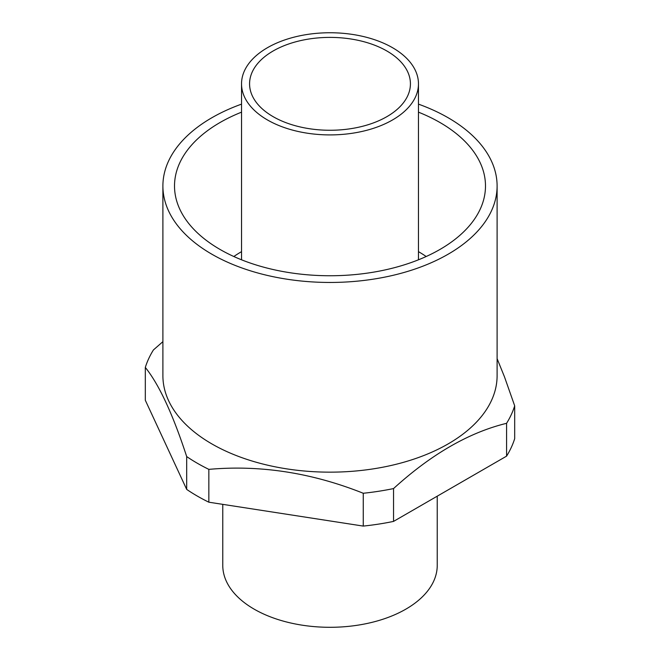<?xml version="1.0" encoding="UTF-8"?>
<svg xmlns="http://www.w3.org/2000/svg" width="660" height="660" viewBox="0 0 660 660"><rect width="100%" height="100%" fill="white"/><g stroke="black" fill="none" stroke-linecap="round" stroke-linejoin="round"><path stroke-width="0.99" d="M222.766 504.356L222.766 565.389A107.233 61.908 0 0 0 254.174 609.163A107.233 61.908 0 0 0 371.036 622.586A107.233 61.908 0 0 0 437.233 565.389L437.233 496.18M273.133 116.663A80.421 46.431 0 0 0 360.781 126.728A80.421 46.431 0 0 0 410.421 83.828A80.421 46.431 0 0 0 386.867 50.993A80.421 46.431 0 0 0 299.219 40.928A80.421 46.431 0 0 0 249.579 83.828A80.421 46.431 0 0 0 273.133 116.663M392.56 47.718A88.465 51.076 0 0 0 296.142 36.638A88.465 51.076 0 0 0 241.535 83.828A88.465 51.076 0 0 0 267.44 119.947A88.465 51.076 0 0 0 363.858 131.018A88.465 51.076 0 0 0 418.465 83.828A88.465 51.076 0 0 0 392.56 47.718M241.535 251.65A125.103 72.229 0 0 0 233.83 256.517M241.535 112.159A155.488 89.768 0 0 0 176.278 199.468A155.488 89.768 0 0 0 220.052 249.455A155.488 89.768 0 0 0 378.51 271.268A155.488 89.768 0 0 0 483.722 199.468A155.488 89.768 0 0 0 439.948 122.504A155.488 89.768 0 0 0 418.465 112.159M241.535 104.131A167.104 96.475 0 0 0 162.896 185.98A167.104 96.475 0 0 0 211.835 254.199A167.104 96.475 0 0 0 393.946 275.113A167.104 96.475 0 0 0 497.104 185.98A167.104 96.475 0 0 0 448.165 117.761A167.104 96.475 0 0 0 418.465 104.131M162.896 185.98L162.896 375.68A167.104 96.475 0 0 0 211.835 443.899A167.104 96.475 0 0 0 393.946 464.813A167.104 96.475 0 0 0 497.104 375.68L497.104 185.98M514.684 405.834L514.684 438.661A187.654 108.347 0 0 1 506.575 456.142L393.541 521.408A187.654 108.347 0 0 1 363.256 526.086L208.849 502.202A187.654 108.347 0 0 1 186.689 489.406L186.689 456.571A187.654 108.347 0 0 0 197.307 463.237A187.654 108.347 0 0 0 208.849 469.367C260.32 464.78 311.792 472.741 363.256 493.259A187.654 108.347 0 0 0 393.541 488.573C431.219 454.27 468.897 432.514 506.575 423.316A187.654 108.347 0 0 0 514.684 405.834L504.454 376.786L497.104 358.652M208.849 502.202L208.849 469.367M186.689 489.406L145.315 400.257L145.315 367.422C159.101 384.59 172.895 414.307 186.689 456.571M363.256 526.086L363.256 493.259M393.541 521.408L393.541 488.573M506.575 456.142L506.575 423.316M162.896 341.657L153.425 349.94A187.654 108.347 0 0 0 145.315 367.422M426.17 256.517A125.103 72.229 0 0 0 418.465 251.65M241.535 259.801L241.535 83.828M418.465 259.801L418.465 83.828"/></g></svg>

